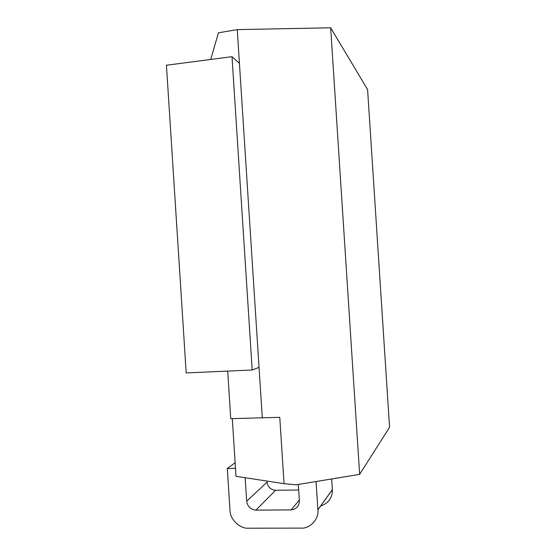 <?xml version="1.0" encoding="UTF-8"?>
<svg xmlns="http://www.w3.org/2000/svg" width="556" height="556" viewBox="0 0 556 556"><rect width="100%" height="100%" fill="white"/><g stroke="black" fill="none" stroke-linecap="round" stroke-linejoin="round"><path stroke-width="0.83" d="M252.202 369.997L186.19 372.944L166.439 65.233L232.005 56.684L252.202 369.997L259.04 367.363L239.427 63.349L232.005 56.684M299.336 500.032L291.08 509.901C296.369 509.289 299.135 506.238 299.385 500.747L298.329 484.436M331.682 478.966L332.37 489.6L317.886 509.727L316.058 481.531M320.534 506.036C328.485 503.347 332.432 497.891 332.377 489.655L332.37 489.6M267.005 481.065L267.075 482.149C267.902 487.091 270.737 489.801 275.574 490.274L255.927 510.137C250.659 509.588 247.573 506.599 246.662 501.192L245.154 477.729M298.69 490.003L275.574 490.274M291.08 509.901L255.927 510.137M235.501 468.347L227.307 468.493L229.996 510.304C229.857 519.179 239.858 528.951 248.407 528.2L301.15 528.11C310.005 528.86 319.186 518.887 317.886 509.789L317.886 509.727M235.139 462.752L227.307 468.493M239.427 63.349L237.252 29.614L218.445 32.79L210.731 59.457M227.696 371.095L230.754 418.661L279.772 417.327L284.053 483.664L236.015 476.332L232.297 418.633M262.314 418.105L259.04 367.363M359.649 474.372L389.561 427.3L367.599 89.565L330.674 27.8L359.649 474.372L296.126 484.797L284.053 483.664M330.674 27.8L237.252 29.614M267.075 482.149L246.662 501.192M332.377 489.655L317.886 509.789"/></g></svg>
